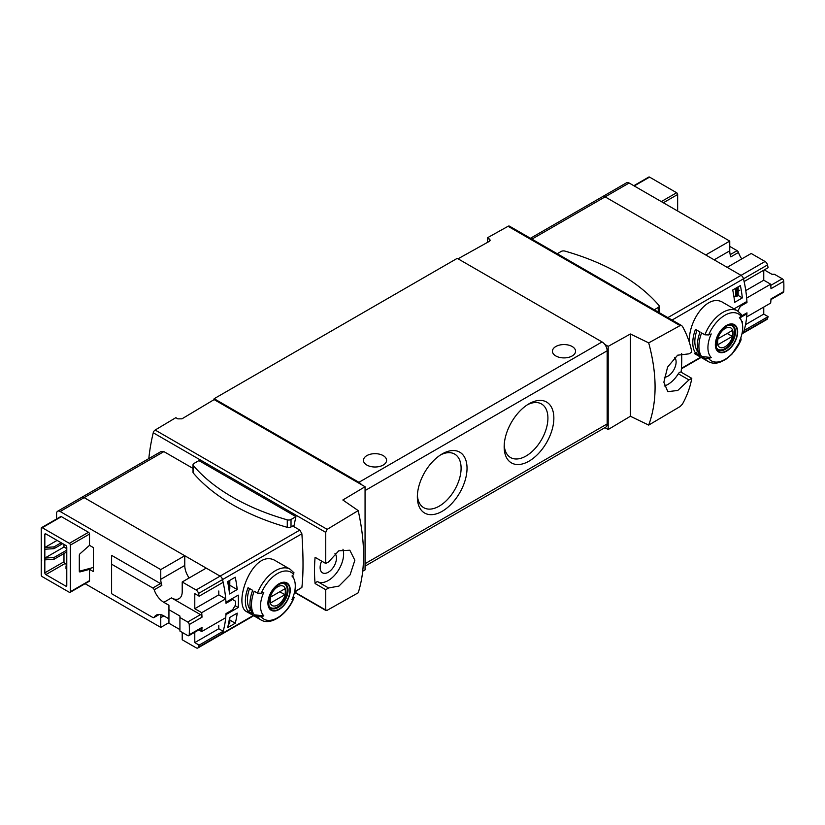 <?xml version="1.0" encoding="UTF-8"?>
<svg xmlns="http://www.w3.org/2000/svg" width="825" height="825" viewBox="0 0 825 825"><rect width="100%" height="100%" fill="white"/><g stroke="black" fill="none" stroke-linecap="round" stroke-linejoin="round"><path stroke-width="1.24" d="M362.752 571.178L365.062 569.889L365.062 486.729L342.849 500.002L358.205 510.603L327.185 529.351L155.162 430.031A2.887 1.671 120 0 0 153.244 432.774A156.018 90.08 120 0 0 148.82 458.597M325.978 610.521L325.741 610.026L327.185 610.294L358.205 592.804C365.341 570.312 365.341 542.912 358.205 510.603M155.162 430.031L175.828 417.677L177.88 418.863L181.964 418.822L214.139 399.599L361.628 484.749A7.219 4.166 -120 0 0 358.937 482.305L214.139 398.712L457.256 258.349L602.054 341.942A7.219 4.166 -120 0 1 604.746 344.386L608.18 346.366L608.18 429.526L604.931 427.649M365.062 486.729L361.628 484.749M608.18 429.526L630.403 416.254L648.697 425.092C657.205 401.806 657.205 374.406 648.697 342.88L680.089 325.607L681.687 325.607L509.468 226.163A2.887 1.671 120 0 0 508.066 226.287L487.389 237.806L487.389 242.447M182.212 632.404L182.212 639.777L196.092 647.78A3.609 2.083 -120 0 0 197.897 647.965L221.904 634.105A3.609 2.083 -120 0 0 222.533 633.27A108.343 62.556 -120 0 0 225.957 614.604L238.229 607.509A108.343 62.556 -120 0 0 238.229 595.124L225.957 602.219A108.343 62.556 -120 0 0 222.533 579.583A3.609 2.083 -120 0 0 220.1 576.128L84.15 497.64A5.053 2.918 -120 0 0 81.623 497.392L161.123 451.492M227.597 627.639A108.343 62.556 -120 0 0 229.546 617.554L237.208 613.13A108.343 62.556 -120 0 1 235.249 623.215L227.597 627.639M229.546 593.969A108.343 62.556 -120 0 0 227.597 581.635L235.249 577.211A108.343 62.556 -120 0 1 237.208 589.545L229.546 593.969M734.683 309.251A108.343 62.556 60 0 0 734.642 308.529L746.914 301.445A108.343 62.556 -120 0 0 743.49 278.809A3.609 2.083 -120 0 0 741.056 275.354A3.609 2.083 60 0 1 743.49 278.809A108.343 62.556 60 0 1 744.109 281.542L768.116 267.682A108.343 62.556 60 0 0 767.498 264.949L672.076 320.038M763.754 307.055L763.754 314.108L768.116 316.635L744.109 330.485A108.343 62.556 60 0 1 743.49 332.496A3.609 2.083 60 0 1 742.861 333.331A3.609 2.083 -120 0 0 743.49 332.496A108.343 62.556 -120 0 0 746.914 313.82L740.18 317.718M689.741 343.551C686.627 323.926 707.107 291.658 723.546 302.827L737.529 310.891A29.257 16.892 -60 0 0 704.911 334.816L708.675 334.929A107.374 61.999 0 0 0 711.243 333.95A24.585 14.2 -60 0 0 710.603 335.404A24.585 14.2 -60 0 0 711.243 357.545A107.374 61.999 180 0 1 708.675 358.524L704.911 358.411L701.611 356.503A29.257 16.892 -60 0 1 701.611 332.918L704.911 334.816M742.149 322.884A108.343 62.556 -120 0 0 742.335 321.502L741.819 321.791M740.386 285.574L732.724 289.998A108.343 62.556 -120 0 1 734.673 302.332L742.335 297.907A108.343 62.556 -120 0 0 740.386 285.574M681.687 325.607L682.461 326.411C687.101 334.795 690.216 343.375 691.793 352.131L688.958 353.853L677.634 355.193L667.6 367.063L663.857 382.233L667.807 391.658L677.779 390.462L688.958 379.912L678.305 373.766A21.667 12.509 120 0 1 664.249 386.017M648.697 425.092L680.089 406.55L682.461 404.075C687.101 395.691 690.216 387.111 691.793 378.355L681.141 372.209A156.018 90.08 120 0 0 681.625 353.378M294.535 592.164L301.878 587.462C303.394 574.262 303.394 556.37 301.878 533.775L299.836 530.083L292.731 525.989M193.019 468.414L163.897 451.605L161.153 451.543M295.288 592.453L325.741 610.026L325.741 589.7L315.088 583.543A156.018 90.08 120 0 1 315.088 557.318A2.887 1.671 120 0 0 315.098 557.329A2.887 1.671 120 0 0 315.109 557.329L325.741 563.465L325.741 532.362L327.185 529.351M295.948 516.636L198.907 460.608L193.968 463.464A3.248 1.877 0 0 0 193.019 464.784A3.248 1.877 0 0 0 193.359 465.62A206.941 119.481 0 0 0 287.275 519.843A3.248 1.877 0 0 0 291.019 519.492L295.948 516.636A156.018 90.08 -60 0 0 294.154 525.164L291.019 526.979A3.248 1.877 0 0 1 287.275 527.33A206.941 119.481 0 0 1 193.359 473.107A3.248 1.877 0 0 1 193.019 472.282L193.019 464.784M295.762 591.463A156.018 90.08 120 0 0 295.948 592.072L294.329 593M740.86 337.621L741.077 339.817A107.374 61.999 180 0 1 739.386 341.292A24.585 14.2 -60 0 0 741.551 321.08L739.973 317.202M704.911 358.411A29.257 16.892 -60 0 0 708.273 361.567C711.655 363.443 715.492 363.691 719.802 362.309L725.783 359.37L731.806 354.338L741.077 339.817A27.091 15.634 -60 0 1 708.675 358.524M741.551 321.08A24.585 14.2 -60 0 0 739.386 317.707A107.374 61.999 0 0 0 741.077 316.222L740.891 314.047M711.243 357.545L701.611 356.503M726.495 351.192A15.778 9.116 -60 0 1 716.729 350.171A15.778 9.116 -60 0 1 717.059 336.878A15.778 9.116 -60 0 1 736.271 326.442A15.778 9.116 -60 0 1 726.495 351.192M695.485 352.966A29.257 16.892 -60 0 1 695.485 329.371L700.085 332.032A29.257 16.892 -60 0 0 700.085 355.616L695.485 352.966L697.878 351.584A26.369 15.221 -60 0 1 696.991 330.248M257.503 593.134L261.267 593.247A107.374 61.999 0 0 0 263.825 592.268A24.585 14.2 -60 0 0 263.196 593.722A24.585 14.2 -60 0 0 263.825 615.852A107.374 61.999 180 0 1 261.267 616.832L257.503 616.718L254.193 614.821A29.257 16.892 -60 0 1 254.193 591.226L257.503 593.134A29.257 16.892 -60 0 1 290.111 569.209L276.127 561.134C253.409 545.964 231.877 605.158 246.881 611.81L260.855 619.874A29.257 16.892 -60 0 1 257.503 616.718M263.825 615.852L254.193 614.821M293.452 595.939L293.669 598.125A107.374 61.999 180 0 1 291.968 599.61A24.585 14.2 -60 0 0 294.143 579.398A24.585 14.2 -60 0 0 291.968 576.015A107.374 61.999 0 0 0 293.669 574.54L293.473 572.364M294.133 597.465L293.669 598.125A27.091 15.634 -60 0 1 261.267 616.832M279.077 609.5A15.778 9.116 -60 0 1 269.311 608.489A15.778 9.116 -60 0 1 269.641 595.196A15.778 9.116 -60 0 1 288.853 584.75A15.778 9.116 -60 0 1 279.077 609.5M252.667 613.934L248.067 611.273A29.257 16.892 -60 0 1 248.067 587.689L252.667 590.339A29.257 16.892 -60 0 0 252.667 613.934M490.277 240.147L487.389 237.806M490.277 240.157L489.431 241.302L458.03 258.803M648.697 342.88L630.403 333.991L608.18 346.366M365.062 566.136L605.663 427.226A7.219 4.166 -120 0 0 607.159 423.926L607.159 350.79A7.219 4.166 -120 0 0 604.746 344.386M691.793 378.355L688.958 379.912M555.833 355.957A11.56 6.672 0 0 0 568.425 357.4A11.56 6.672 0 0 0 575.561 351.233A11.56 6.672 0 0 0 564.001 344.561A11.56 6.672 0 0 0 552.441 351.233A11.56 6.672 0 0 0 555.833 355.957M366.857 465.052A11.56 6.672 0 0 0 379.448 466.507A11.56 6.672 0 0 0 386.585 460.34A11.56 6.672 0 0 0 375.024 453.668A11.56 6.672 0 0 0 363.464 460.34A11.56 6.672 0 0 0 366.857 465.052M214.139 398.712L214.139 399.599M442.19 511.294A35.135 20.285 -60 0 1 417.347 496.949A35.135 20.285 -60 0 1 442.19 453.915A35.135 20.285 -60 0 1 467.032 468.26A35.135 20.285 -60 0 1 442.19 511.294M529.011 461.165A35.135 20.285 -60 0 1 504.168 446.82A35.135 20.285 -60 0 1 529.011 403.786A35.135 20.285 -60 0 1 553.853 418.131A35.135 20.285 -60 0 1 529.011 461.165M527.484 404.724A30.938 17.861 -60 0 1 541.52 403.972A30.938 17.861 -60 0 1 546.253 428.763A30.938 17.861 -60 0 1 526.051 456.019A30.938 17.861 -60 0 1 510.582 457.555A30.938 17.861 -60 0 1 504.219 445.026M440.653 454.853A30.938 17.861 -60 0 1 454.688 454.101A30.938 17.861 -60 0 1 459.432 478.892A30.938 17.861 -60 0 1 439.22 506.148A30.938 17.861 -60 0 1 423.751 507.684A30.938 17.861 -60 0 1 417.388 495.155M66.784 566.352L66.021 565.909L66.784 565.465M66.021 565.909L66.021 568.858L66.784 569.302M321.668 561.113A11.56 6.672 120 0 0 322.513 572.818A11.56 6.672 120 0 0 328.288 572.251A11.56 6.672 120 0 0 335.538 562.98A11.56 6.672 120 0 0 334.981 553.534M325.741 589.7L328.587 587.977L317.924 581.821A2.887 1.671 120 0 0 315.088 583.543M328.587 587.977L338.962 586.07L350.089 574.85L354.853 560.247L349.831 550.223L338.776 550.822L328.587 561.918L325.741 563.465M317.924 581.821A21.667 12.509 120 0 0 336.425 573.107A21.667 12.509 120 0 0 342.963 549.244M674.644 357.452A11.56 6.672 -60 0 1 675.18 366.898A11.56 6.672 -60 0 1 667.941 376.148A11.56 6.672 -60 0 1 664.28 377.262M681.141 372.209A2.887 1.671 120 0 0 681.13 372.199A2.887 1.671 120 0 0 678.305 373.766M630.403 333.991L630.403 416.254M530.444 238.27L626.598 182.758A5.053 2.918 60 0 1 629.124 183.006L605.117 196.866A5.053 2.918 -120 0 0 602.59 196.618A5.053 2.918 60 0 1 605.117 196.866L741.056 275.354L667.868 317.615M250.862 610.129L248.067 611.273M250.46 609.902A26.369 15.221 -60 0 1 249.573 588.555M279.077 584.141A15.283 8.817 120 0 0 268.28 602.858A15.283 8.817 120 0 0 279.077 609.097A15.283 8.817 120 0 0 289.884 590.38A15.283 8.817 120 0 0 279.077 584.141M726.495 325.823A15.283 8.817 120 0 0 715.688 344.541A15.283 8.817 120 0 0 726.495 350.78A15.283 8.817 120 0 0 737.303 332.062A15.283 8.817 120 0 0 726.495 325.823M277.778 604.972A11.158 6.435 -60 0 1 270.951 595.258A11.158 6.435 -60 0 1 284.604 587.369A11.158 6.435 -60 0 1 277.778 604.972M284.893 594.712A10.694 6.167 120 0 0 284.893 588.813L270.662 597.022A10.694 6.167 -60 0 0 270.662 602.92L284.893 594.712L279.788 591.762M282.996 583.306A13.726 7.92 -60 0 1 284.388 583.832A13.726 7.92 -60 0 1 286.492 594.835A13.726 7.92 -60 0 1 277.52 606.922A13.726 7.92 -60 0 1 270.662 607.602A13.726 7.92 -60 0 1 269.507 606.664M725.196 346.665A11.158 6.435 -60 0 1 718.358 336.94A11.158 6.435 -60 0 1 732.023 329.051A11.158 6.435 -60 0 1 725.196 346.665M732.311 336.394A10.694 6.167 120 0 0 732.311 330.495L718.08 338.714A10.694 6.167 -60 0 0 718.08 344.613L732.311 336.394L727.196 333.444M730.414 324.988A13.726 7.92 -60 0 1 731.796 325.524A13.726 7.92 -60 0 1 733.899 336.517A13.726 7.92 -60 0 1 724.938 348.614A13.726 7.92 -60 0 1 718.08 349.295A13.726 7.92 -60 0 1 716.925 348.346M238.229 607.509L235.084 605.694M746.078 313.345L746.914 313.82M654.277 309.767L658.226 307.478A3.248 1.877 0 0 0 659.175 306.157A3.248 1.877 0 0 0 658.845 305.322A206.941 119.481 0 0 0 564.919 251.099A3.248 1.877 0 0 0 561.186 251.45L557.226 253.739M738.035 295.34L742.335 297.907M229.793 585.265L237.208 589.545M229.793 620.06L235.249 623.215M89.513 545.346L89.513 534.064A1.444 0.835 -120 0 0 88.492 532.29L61.421 516.656A1.444 0.835 -120 0 0 60.699 516.594L41.549 527.649A1.444 0.835 -120 0 0 41.25 528.309L41.25 574.901A1.444 0.835 -120 0 0 42.271 576.665L69.341 592.298A1.444 0.835 -120 0 0 70.063 592.371A1.444 0.835 -120 0 0 70.362 591.711L89.513 580.645L89.513 569.363L93.349 571.57L93.349 547.563L89.513 545.346L80.056 553.73A1.444 0.835 -60 0 0 79.303 555.308L79.303 571.189A1.444 0.835 -60 0 0 79.602 571.859A1.444 0.835 -60 0 0 80.056 571.9L89.513 569.363M70.063 592.371L89.213 581.316A1.444 0.835 -120 0 0 89.513 580.645M85.088 583.698L160.762 627.392L160.762 617.657L163.835 615.883A15.17 8.755 -120 0 0 156.245 615.141A15.17 8.755 -120 0 0 154.182 617.286L159.132 614.429M161.112 614.728A15.17 8.755 -120 0 0 160.762 617.657M160.762 579.325L184.769 565.465L184.769 555.73L160.762 569.59L160.762 579.325A15.17 8.755 -120 0 0 161.844 585.368A2.166 1.248 -120 0 0 160.473 583.574L111.602 555.359L111.602 593.701L152.811 617.482A2.166 1.248 -120 0 0 153.893 617.595A2.166 1.248 -120 0 0 154.182 617.286M160.762 569.59L60.153 511.5A5.053 2.918 -120 0 0 57.616 511.252A5.053 2.918 -120 0 0 56.574 513.562L56.574 518.977M41.549 527.649A1.444 0.835 -120 0 1 42.271 527.722L69.341 543.345A1.444 0.835 -120 0 1 70.362 545.119L70.362 591.711M45.849 533.909L65.763 545.408A1.444 0.835 -120 0 1 66.784 547.181L66.784 585.513A1.444 0.835 -120 0 1 66.485 586.173A1.444 0.835 -120 0 1 65.763 586.101L45.849 574.602A1.444 0.835 -120 0 1 44.828 572.839L44.828 534.497L45.849 533.909A1.444 0.835 -120 0 0 45.127 533.837A1.444 0.835 -120 0 0 44.828 534.497M41.766 560.154L41.25 560.453M189.234 624.556L202.012 617.183A108.343 62.556 -120 0 0 201.702 612.686L225.699 598.826A108.343 62.556 -120 0 1 226.009 603.281L232.568 599.497L235.568 601.229A108.343 62.556 -120 0 1 235.568 604.88L232.568 609.809L226.009 613.604A108.343 62.556 -120 0 1 225.699 617.698L201.702 631.558A108.343 62.556 -120 0 0 202.012 627.413A2.166 1.248 -120 0 1 201.558 628.31L188.791 635.683A2.166 1.248 -120 0 0 189.234 634.786A108.343 62.556 -120 0 0 189.234 624.556A2.166 1.248 -120 0 0 187.708 622.009L179.922 617.512L179.922 616.038L168.939 609.696L168.939 605.272L163.835 602.322L171.487 597.898A15.17 8.755 -120 0 0 179.077 598.651A15.17 8.755 -120 0 0 182.212 591.711L182.212 581.976L206.219 568.116L220.1 576.128L299.836 530.083M232.568 599.497L231.619 598.94M201.702 612.686L194.782 608.695L218.79 594.835L218.79 590.999M194.782 608.695L194.782 593.649L199.145 596.176L223.152 582.316A108.343 62.556 -120 0 0 222.533 579.583A3.609 2.083 -120 0 0 220.1 576.128L196.092 589.988L182.212 581.976M197.897 647.965A3.609 2.083 -120 0 0 198.526 647.13A108.343 62.556 -120 0 0 199.145 645.119L194.782 642.603L194.782 632.218M194.782 642.603L218.79 628.743L218.79 625.505M227.679 582.068L229.371 581.347A1.444 0.835 0 0 0 229.793 580.759A1.444 0.835 0 0 0 229.783 580.625L229.721 580.408M229.783 580.893L229.783 588.586A1.444 0.835 180 0 1 229.793 588.72A1.444 0.835 180 0 1 229.371 589.308L228.979 589.535M228.381 624.381L229.371 623.813A1.444 0.835 0 0 0 229.793 623.226A1.444 0.835 0 0 0 229.783 623.092L229.783 617.42M253.698 615.739L221.904 634.105A3.609 2.083 -120 0 0 222.533 633.27A108.343 62.556 -120 0 0 223.152 631.269L218.79 628.743M184.769 555.73L84.15 497.64A5.053 2.918 -120 0 0 81.623 497.392L57.616 511.252M184.769 565.465A15.17 8.755 -120 0 0 189.152 577.974M225.699 598.826L218.79 594.835M160.762 627.392L168.939 622.669M199.145 596.176A108.343 62.556 -120 0 0 198.526 593.443A3.609 2.083 -120 0 0 196.092 589.988M199.145 645.119L223.152 631.269M202.012 617.183A2.166 1.248 -120 0 0 200.475 614.635L171.487 597.898M198.815 629.898L201.702 631.558M163.835 602.322A15.17 8.755 -120 0 1 154.182 589.792A2.166 1.248 -120 0 0 152.811 587.998L111.602 564.207M168.939 609.696L168.939 623.257L179.922 629.599M163.835 615.883L168.939 618.833M179.922 617.512L179.922 631.073L187.708 635.57A2.166 1.248 -120 0 0 188.791 635.683M61.174 542.757L54.017 546.882L44.828 547.48L57.08 540.396M54.017 546.882L54.017 548.656L62.7 543.644M44.828 549.244L54.017 548.656M66.784 550.131L54.017 557.504L44.828 558.092L63.979 547.037L66.784 548.656M63.979 544.376L63.979 547.037M54.017 557.504L54.017 559.268L66.784 551.904M44.828 559.866L54.017 559.268M63.979 553.523L63.979 561.773A1.444 0.835 -120 0 0 65 563.547L66.784 564.578M79.303 571.24L93.349 567.476M629.124 183.006L729.743 241.096L729.743 250.831L714.161 259.823M729.743 246.407L737.107 250.656A2.166 1.248 60 0 1 738.478 252.45L730.816 256.874A15.17 8.755 60 0 1 729.743 250.831M677.645 211.025L677.645 194.504L663.341 202.764M633.806 185.708L648.832 177.035A1.444 0.835 60 0 1 649.553 177.107L634.229 185.955M677.645 194.504A1.444 0.835 60 0 0 676.624 192.741L649.553 177.107M708.675 334.929A27.091 15.634 -60 0 1 741.077 316.222L746.976 312.83A108.343 62.556 60 0 1 746.666 316.924L770.674 303.064A108.343 62.556 60 0 0 770.983 298.918L783.75 291.555A2.166 1.248 60 0 1 783.307 292.442L770.942 299.578M764.29 269.888L771.88 274.271L774.428 274.271L782.224 278.767A2.166 1.248 60 0 1 783.75 281.325A108.343 62.556 60 0 1 783.75 291.555M763.754 270.198L763.754 280.201L770.674 284.192A108.343 62.556 60 0 1 770.983 288.688L783.75 281.325M770.674 284.192L746.666 298.052A108.343 62.556 60 0 1 746.976 302.507L740.417 306.292L739.458 305.745M737.808 311.066L740.417 306.292M746.027 301.96L746.976 302.507M763.754 314.108L745.542 324.627M738.148 291.153L739.747 290.225M763.754 280.201L745.779 290.575M737.581 287.193L738.148 287.523L738.148 295.484L736.818 296.34A1.444 0.835 180 0 1 735.57 296.577L733.889 296.423M738.148 287.523L736.818 288.379A1.444 0.835 180 0 1 735.57 288.606L735.188 288.575M765.064 261.494L751.193 253.481L727.186 267.341L741.056 275.354L765.064 261.494A3.609 2.083 60 0 1 767.498 264.949M531.919 239.126L605.117 196.866L705.736 254.956L729.743 241.096M768.116 316.635A108.343 62.556 60 0 1 767.498 318.636A3.609 2.083 60 0 1 766.868 319.471L741.953 333.857M741.778 258.916A15.17 8.755 60 0 1 738.478 252.45M767.498 318.636L742.067 333.321M700.714 357.194L681.429 368.332M325.741 532.362L153.244 432.774M261.267 593.247A27.091 15.634 -60 0 1 293.669 574.54M198.526 647.13L253.296 615.512M294.649 591.638L301.878 587.462M198.526 593.443L301.878 533.775M680.089 325.607L508.066 226.287M60.153 511.5L163.897 451.605M358.937 482.305L602.054 341.942M365.062 490.566L607.159 350.79M365.062 563.692L607.159 423.926M278.077 607.54A14.087 8.137 -60 0 1 271.033 608.231C268.94 608.458 268.331 605.003 269.187 597.888C274.292 586.688 279.603 582.007 285.12 583.842A14.087 8.137 -60 0 1 287.275 595.124A14.087 8.137 -60 0 1 278.077 607.54M725.484 349.222A14.087 8.137 -60 0 1 718.451 349.924C716.358 350.14 715.749 346.696 716.605 339.58C721.71 328.381 727.021 323.689 732.528 325.524A14.087 8.137 -60 0 1 734.693 336.817A14.087 8.137 -60 0 1 725.484 349.222M291.019 519.492L291.019 526.979M193.359 465.62L193.359 473.107M287.275 519.843L287.275 527.33M658.226 307.478L658.226 312.046M489.431 238.982L489.431 241.302M70.362 545.119L89.513 534.064M189.234 634.786L202.012 627.413M228.154 582.048L228.154 584.543M229.371 581.347L229.371 589.308M229.371 618.822L229.371 623.813M154.182 589.792L161.844 585.368M152.811 587.998L160.473 583.574M187.708 622.009L200.475 614.635M69.341 543.345L88.492 532.29M42.271 527.722L61.421 516.656M44.828 572.839L63.979 561.773M45.849 574.602L65 563.547M65.763 586.101L66.784 585.513M80.056 571.9L79.334 571.477M735.57 296.577L735.57 288.606M738.035 295.639L738.035 287.677M736.818 296.34L736.818 288.379M737.107 250.656L730.187 254.647M782.224 278.767L770.767 285.378M676.624 192.741L661.299 201.589M708.273 361.567L694.299 353.492M294.143 579.398L292.555 575.52M325.978 610.531L294.968 592.639M325.751 563.475L315.098 557.329M691.783 378.345L681.13 372.199M701.116 357.431L681.398 368.816M260.855 619.874C270.92 626.206 287.884 613.965 294.154 597.475M294.03 572.849L290.111 569.209M741.448 314.542L737.529 310.891M284.388 583.832L283.522 583.337M270.662 607.602L269.796 607.107M731.796 325.524L730.929 325.019M718.08 349.295L717.214 348.789M659.175 306.157L659.175 312.593M229.793 580.759L229.793 588.72M229.793 617.409L229.793 623.226M153.893 617.595L159.359 614.439"/></g></svg>
